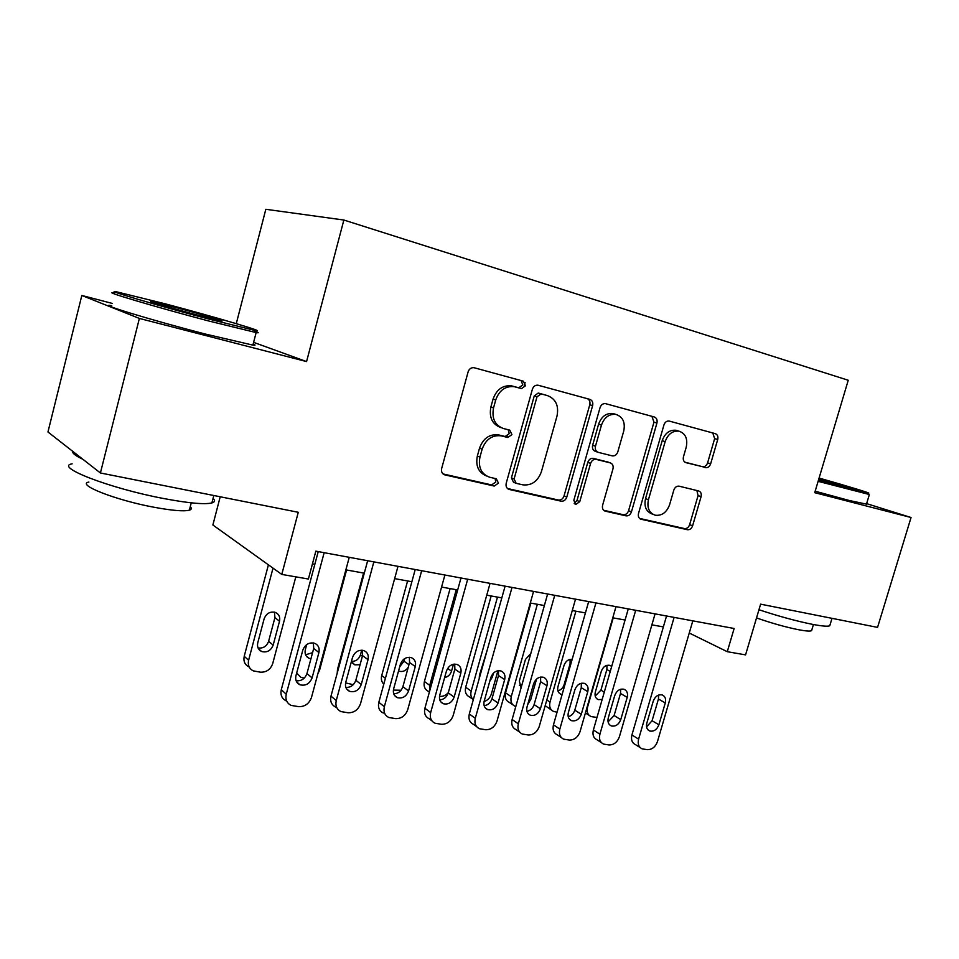 <?xml version="1.0" encoding="UTF-8"?>
<svg xmlns="http://www.w3.org/2000/svg" width="959" height="959" viewBox="0 0 959 959"><rect width="100%" height="100%" fill="white"/><g stroke="black" fill="none" stroke-linecap="round" stroke-linejoin="round"><path stroke-width="1.44" d="M525.496 385.734L523.362 381.179L473.974 367.693C471.157 367.453 469.203 368.855 468.112 371.888L441.655 468.507C441.056 471.756 442.123 473.878 444.844 474.885L494.245 486.057L498.44 483.132L496.306 478.769L489.809 477.282C481.322 474.154 478.038 467.429 479.944 457.095L482.137 449.184C485.781 439.318 492.135 434.859 501.161 435.842L507.802 437.484L511.926 434.583L509.768 430.123L503.523 428.553C494.928 425.317 491.607 418.436 493.537 407.911L495.731 399.939C499.231 390.325 505.369 385.902 514.156 386.669L521.504 388.611L525.496 385.734M501.149 427.702L500.85 427.594C492.279 424.369 488.958 417.501 490.876 407.012L493.07 399.076C496.558 389.486 502.684 385.074 511.447 385.842L518.783 387.784L522.763 384.919L521.157 380.579M443.046 473.938L491.619 484.93L495.803 482.017L495.072 478.493M486.597 476.012C478.529 472.667 475.448 466.014 477.342 456.052L479.524 448.165C483.156 438.323 489.486 433.888 498.512 434.871L505.129 436.501L509.241 433.612L508.198 429.728M705.428 467.656L705.536 467.68C707.898 467.908 709.6 466.613 710.643 463.832L717.716 439.522C718.327 436.537 717.536 434.583 715.306 433.66L669.106 421.037C666.697 420.845 664.971 422.14 663.94 424.957L638.514 513.461C637.903 516.445 638.754 518.375 641.044 519.239L687.375 529.716C689.785 529.955 691.523 528.661 692.602 525.82L701.077 496.678C701.688 493.729 700.885 491.811 698.643 490.96L679.08 486.165C676.658 485.913 674.896 487.22 673.829 490.073L669.598 504.722C666.673 512.478 661.866 515.966 655.201 515.211C649.075 512.897 646.822 507.743 648.44 499.735L665.162 441.619C667.944 434.103 672.535 430.615 678.96 431.154C685.493 433.42 687.915 438.754 686.236 447.17L683.455 456.796C682.832 459.805 683.671 461.758 685.949 462.658L702.515 466.697C704.865 466.913 706.567 465.63 707.598 462.861L714.647 438.623L712.777 432.965M112.275 303.416L81.827 295.468L139.379 318.436L100.407 472.979L298.273 512.286L281.778 574.417L308.39 579.032L315.847 551.149L734.138 628.493L727.27 651.7L745.563 654.877L760.619 604.158L877.557 627.39L911.05 517.512L866.612 503.631M139.379 318.436L306.568 361.579L343.861 220.031L848.247 380.255L814.73 492.674L911.05 517.512M592.626 405.621C593.249 402.456 592.314 400.371 589.809 399.352L537.987 385.194C535.314 384.967 533.432 386.333 532.365 389.294L506.208 483.252C505.609 486.417 506.604 488.467 509.181 489.438L561.087 501.173C563.772 501.449 565.678 500.095 566.793 497.086L592.626 405.621L589.773 404.77C590.372 401.965 589.629 399.951 587.555 398.728M605.704 403.691L654.326 416.985C656.687 417.956 657.55 419.982 656.927 423.051L631.454 511.854C630.363 514.767 628.541 516.098 625.999 515.846L605.249 511.147C602.875 510.26 601.988 508.294 602.6 505.261L612.957 468.891C613.568 465.798 612.669 463.796 610.236 462.873L596.162 459.385C593.561 459.109 591.703 460.452 590.6 463.401L579.763 501.653L575.76 504.482L573.83 500.298L600.046 407.635C601.101 404.758 602.899 403.415 605.441 403.631L605.704 403.691M100.407 472.979L47.95 431.982L81.827 295.468M525.124 382.557L524.333 385.386M343.861 220.031L265.823 209.29L236.274 323.651M220.21 496.774L212.874 524.993L281.778 574.417M689.257 633.036L727.27 651.7M312.454 563.856L314.828 564.288M345.875 569.862L364.288 573.17M394.64 578.625L411.867 581.729M441.572 587.064L457.683 589.953M486.752 595.179L501.821 597.889M530.291 603.007L544.376 605.537M572.271 610.547L585.434 612.909M612.777 617.824L625.076 620.029M651.88 624.848L663.364 626.91M306.568 361.579L253.608 342.351M507.479 488.515L558.33 500.023C561.015 500.31 562.921 498.956 564.036 495.959L589.773 404.77M541.152 393.921L537.016 396.75L514.096 478.997L516.17 483.324L522.679 484.822C531.55 485.793 537.795 481.406 541.415 471.648L557.011 416.026C558.989 405.777 555.848 398.992 547.589 395.659L538.203 393.046L534.259 395.899L537.016 396.75M515.403 483.012L513.509 482.221L511.423 477.894L534.259 395.899M545.539 395.036L547.589 395.659M538.395 393.094L544.808 394.82M603.691 510.284L623.134 514.695C625.676 514.947 627.486 513.628 628.577 510.715L653.966 422.164L651.928 416.326M608.018 462.082L593.321 458.378C590.72 458.102 588.874 459.445 587.783 462.382L576.982 500.514L579.763 501.653M574.201 503.355L576.982 500.514M623.758 430.975C625.436 422.284 622.799 416.757 615.87 414.396C609.097 413.808 604.29 417.381 601.461 425.101L595.467 446.235C594.856 449.363 595.779 451.401 598.248 452.348L612.333 455.885C614.899 456.136 616.721 454.806 617.8 451.893L623.758 430.975M614.731 414.06L612.969 413.521C606.208 412.945 601.425 416.494 598.596 424.19L601.461 425.101M597.661 452.145L595.395 451.353C592.938 450.418 592.015 448.38 592.626 445.264L598.596 424.19M684.906 462.178L702.396 466.673M677.51 430.723L675.963 430.267C669.55 429.716 664.959 433.192 662.189 440.684L665.162 441.619M653.067 514.372L652.288 514.072C646.162 511.758 643.909 506.616 645.527 498.632L662.189 440.684M639.533 518.399L684.414 528.553C686.824 528.793 688.562 527.498 689.629 524.669L698.068 495.611L696.881 490.528M268.412 564.827L244.221 656.292C243.238 661.219 244.809 664.743 248.92 666.877M295.816 576.85L272.704 663.592C270.546 669.502 266.47 672.367 260.488 672.187L253.332 670.892C249.196 668.759 247.626 665.21 248.609 660.248L273.015 568.124M258.031 647.924C263.114 648.62 266.65 646.414 268.616 641.307L274.921 617.596L274.454 612.142M273.159 645.131L279.513 621.24C280.34 617.069 278.961 614.132 275.413 612.441C270.09 611.231 266.326 613.364 264.121 618.855L257.743 642.878C256.952 646.929 258.247 649.806 261.639 651.509C267.046 652.827 270.882 650.705 273.159 645.131L268.616 641.307M349.244 557.335L311.495 697.409C309.182 703.69 304.89 706.783 298.621 706.663L291.14 705.392C286.801 703.187 285.183 699.459 286.25 694.196L324.154 552.684M318.232 551.593L281.287 689.713L286.25 694.196M312.083 677.893C309.661 683.815 305.621 686.117 299.963 684.786C296.415 683.024 295.072 679.991 295.947 675.711L302.78 650.202C305.142 644.376 309.098 642.074 314.66 643.285C318.376 645.035 319.791 648.128 318.903 652.552L312.083 677.893L306.952 673.566C304.938 678.852 301.33 681.25 296.103 680.758M313.377 642.926L313.713 648.428L306.952 673.566M286.154 700.849C281.85 698.643 280.22 694.939 281.287 689.713M165.919 304.003L116.399 291.776C101.966 289.067 158.223 305.729 209.122 319.131L254.255 330.28C270.798 333.48 215.871 317.225 165.919 304.003M254.758 331.179C258.906 332.641 259.374 333.109 256.149 332.581L209.242 321.121C157.012 307.407 99.34 290.277 114.229 293.01M176.072 307.551C200.455 314.013 227.523 321.996 221.217 320.905L197.65 315.115C171.493 308.223 143.227 299.807 152.373 301.677L176.072 307.551M213.078 498.38C215.355 500.538 214.96 502.048 211.891 502.936C204.531 504.662 188.479 503.187 163.713 498.536C110.009 488.479 53.68 466.685 72.141 463.832M82.858 459.265C75.449 455.765 72.081 453.139 72.776 451.377M190.266 506.652C191.932 508.294 191.632 509.469 189.355 510.176C183.888 511.555 172.2 510.596 154.291 507.299C115.943 500.274 75.773 484.523 88.875 482.053M253.176 344.017C255.765 345.108 255.669 345.468 252.888 345.12L205.897 334.176C152.517 320.474 94.497 302.804 111.712 305.681M818.518 479.968L868.123 493.118C873.385 494.005 848.499 486.393 819.082 478.05M868.818 494.364L818.111 481.334M818.95 478.505L841.451 485.434L818.662 479.452M830.182 624.405L829.763 625.771C827.725 626.623 821.887 626.143 812.273 624.297C796.485 621.132 778.72 616.277 758.965 609.744M811.901 629.667L811.578 630.722C810.055 631.394 805.788 631.082 798.787 629.775C785.912 627.198 771.827 623.254 756.531 617.932M866.468 504.122L849.47 500.55L815.162 491.212M346.583 569.994L319.599 670.089L317.873 673.733M305.561 654.793L312.574 652.671M306.712 644.58L305.31 649.818C304.506 653.822 305.753 656.651 309.074 658.294L310.932 658.749M296.667 673.014L300.934 677.342L304.303 678.085M363.581 573.05L337.508 669.334L337.208 673.17M351.438 661.398C355.825 661.482 358.834 659.277 360.464 654.805L361.723 650.178M351.414 661.47L354.806 664.839L360.069 664.731M345.612 682.916L353.26 684.678M407.599 580.962L381.718 675.52C380.867 679.056 381.55 681.957 383.792 684.211M399.723 666.733L404.015 661.207L404.746 658.533M398.548 670.976L398.944 671.144C402.576 672.187 405.669 670.928 408.222 667.356M393.382 690.084L401.066 690.264M450.095 588.598L424.405 681.501C423.398 686.248 424.777 689.557 428.529 691.415L429.392 692.038M429.752 690.756L429.74 685.361L456.244 589.701M444.628 677.557C448.033 676.838 450.334 674.692 451.533 671.132L453.451 664.215M439.498 696.306L439.761 696.342C442.974 696.642 445.827 695.407 448.309 692.65M397.997 566.337L360.524 703.666C358.246 709.828 354.099 712.861 348.057 712.765L340.96 711.578C336.741 709.444 335.171 705.776 336.249 700.573L373.854 561.878M367.657 560.727L330.987 696.126L336.249 700.573M361.255 684.534C358.906 690.312 355.022 692.578 349.603 691.355C346.151 689.653 344.856 686.68 345.731 682.436L352.516 657.442C354.806 651.76 358.618 649.483 363.941 650.61C367.561 652.3 368.915 655.333 368.028 659.696L361.255 684.534L355.837 680.255C354.015 685.182 350.682 687.579 345.851 687.411M362.274 650.214L362.55 655.596L355.837 680.255M335.686 707.071C331.49 704.949 329.92 701.305 330.987 696.126M444.892 575.016L407.719 709.684C405.477 715.738 401.449 718.711 395.635 718.627L388.898 717.524C384.775 715.474 383.264 711.866 384.343 706.711L421.672 570.713M415.211 569.526L378.829 702.3L384.343 706.711M408.57 690.936C406.28 696.558 402.54 698.811 397.362 697.661C393.993 696.03 392.746 693.105 393.622 688.91L400.359 664.407C402.588 658.857 406.256 656.603 411.375 657.646C414.875 659.289 416.182 662.261 415.283 666.577L408.57 690.936L402.9 686.68C401.234 691.295 398.165 693.657 393.705 693.777M409.349 657.263L409.565 662.489L402.9 686.68M383.36 713.052C379.261 711.003 377.75 707.418 378.829 702.3M490.049 583.36L453.187 715.486C450.97 721.42 447.062 724.345 441.464 724.273L435.038 723.242C431.035 721.264 429.572 717.716 430.663 712.609L467.68 579.224M460.991 577.989L424.897 708.245L430.663 712.609M509.109 429.956L508.929 430.603M507.407 436.093L507.095 437.232M454.146 697.097C451.917 702.587 448.309 704.805 443.334 703.738C440.061 702.168 438.862 699.303 439.749 695.143L446.426 671.108C448.596 665.69 452.145 663.472 457.047 664.443C460.452 666.014 461.699 668.938 460.811 673.194L454.146 697.097L448.249 692.877C446.714 697.181 443.885 699.519 439.761 699.866M454.71 664.072L454.854 669.142L448.249 692.877M431.886 720.82L429.272 718.806C425.281 716.841 423.818 713.316 424.897 708.245M533.564 591.403L497.002 721.072C494.82 726.898 491.032 729.787 485.614 729.727L479.5 728.744C475.604 726.838 474.202 723.35 475.292 718.303L512.01 587.423M505.105 586.141L469.311 713.976L475.292 718.303M498.057 703.031C495.887 708.389 492.411 710.583 487.64 709.6C484.451 708.066 483.3 705.261 484.187 701.161L490.804 677.557C492.926 672.271 496.354 670.077 501.066 670.976C504.362 672.511 505.573 675.364 504.674 679.571L498.057 703.031L491.955 698.847C490.54 702.875 487.939 705.165 484.139 705.716M498.44 670.677L498.5 675.544L491.955 698.847M476.635 726.646L473.506 724.357C469.622 722.451 468.22 718.986 469.311 713.976M491.164 595.971L465.666 687.267C464.659 691.966 465.99 695.227 469.646 697.025L472.643 699.135M473.29 699.77C471.013 697.601 470.318 694.712 471.193 691.103L497.493 597.109M497.913 670.737L491.392 693.908C490.133 697.792 487.687 700.358 484.067 701.592M489.737 681.37L492.375 677.078L493.501 673.062M487.196 650.082L479.452 675.196L479.224 678.564M575.52 599.159L539.258 726.466C537.112 732.185 533.432 735.026 528.205 734.978L522.367 734.055C518.567 732.208 517.225 728.78 518.316 723.793L554.734 595.323M547.637 594.005L512.13 719.502L518.316 723.793M540.42 708.761C538.299 713.999 534.942 716.157 530.351 715.246C527.246 713.76 526.143 711.003 527.03 706.951L533.6 683.779C535.673 678.612 538.982 676.443 543.513 677.294C546.714 678.768 547.877 681.573 546.966 685.733L540.42 708.761L534.115 704.601C532.82 708.365 530.423 710.607 526.935 711.326M540.624 677.054L540.612 681.729L534.115 704.601M519.754 732.22L516.182 729.703C512.394 727.857 511.051 724.465 512.13 719.502M530.866 603.103L505.549 692.854C504.542 697.505 505.825 700.705 509.397 702.444L512.789 704.745M515.798 706.531L515.115 706.315C511.531 704.565 510.248 701.341 511.255 696.666L537.364 604.278M536.561 679.056L530.795 699.375L527.726 704.505M519.346 685.349L522.068 684.39M530.795 653.535L525.46 659.444L519.358 681.01L521.049 687.963M615.99 606.651L580.039 731.669C577.929 737.291 574.345 740.084 569.298 740.048L563.724 739.173C560.032 737.387 558.725 734.019 559.828 729.092L595.935 602.935M588.67 601.593L553.451 724.836L559.828 729.092M581.286 714.287C579.224 719.406 575.975 721.54 571.552 720.689C568.543 719.262 567.476 716.541 568.363 712.537L574.885 689.785C576.91 684.726 580.111 682.592 584.475 683.383C587.579 684.81 588.694 687.567 587.783 691.667L581.286 714.287L574.801 710.163C573.614 713.676 571.42 715.858 568.207 716.709M581.334 683.252L581.25 687.699L574.801 710.163M561.339 737.555L557.347 734.858C553.667 733.084 552.372 729.739 553.451 724.836M557.083 712.141L553.727 711.53C550.238 709.828 548.992 706.663 550.01 702.036L575.915 611.195M557.898 690.792C560.907 690.048 562.981 688.023 564.096 684.726L570.078 663.772L570.078 659.372M551.605 710.139L545.18 705.668M572.175 659.324C568.363 659.109 565.642 661.147 564.024 665.426L557.97 686.644C557.143 690.396 558.162 692.949 561.003 694.304L562.106 694.58M655.069 613.868L619.418 736.692C617.344 742.218 613.856 744.963 608.977 744.939L603.655 744.112C600.058 742.374 598.8 739.077 599.902 734.198L635.697 610.296M628.277 608.917L593.369 729.991L599.902 734.198M620.761 719.622C618.735 724.632 615.594 726.742 611.339 725.939C608.414 724.56 607.383 721.887 608.27 717.931L614.731 695.587C616.721 690.636 619.814 688.526 624.021 689.269C627.042 690.648 628.109 693.357 627.198 697.397L620.761 719.622L614.108 715.534L608.066 721.887M620.653 689.245L620.509 693.453L614.108 715.534M601.461 742.686L597.109 739.845C593.525 738.118 592.278 734.834 593.369 729.991M596.977 717.452L591.104 716.577C587.687 714.934 586.5 711.818 587.519 707.239L613.209 617.908M595.203 696.054L600.921 690.144L606.867 669.526L606.939 665.33M611.698 666.433L609.984 665.39C606.052 664.683 603.175 666.625 601.329 671.228L595.323 692.086C594.508 695.802 595.479 698.308 598.248 699.626L602.168 699.447M692.818 620.845L657.478 741.547C655.429 746.977 652.036 749.686 647.313 749.662L642.218 748.883C638.718 747.205 637.519 743.956 638.61 739.137L674.105 617.392M666.541 615.99L631.921 734.966L638.61 739.137M658.893 724.776C656.903 729.679 653.87 731.765 649.77 731.01C646.917 729.679 645.934 727.054 646.822 723.146L653.235 701.185C655.177 696.33 658.174 694.256 662.225 694.951C665.162 696.282 666.181 698.943 665.282 702.935L658.893 724.776L652.096 720.724L646.57 726.862M658.653 695.059L658.437 699.027L652.096 720.724M640.216 747.612L635.517 744.652C632.029 742.973 630.83 739.749 631.921 734.966M512.358 386.057L515.067 386.885M493.07 399.076L495.731 399.939M490.876 407.012L493.537 407.911M505.057 436.489L507.731 437.46M498.824 434.942L501.485 435.913M479.524 448.165L482.137 449.184M477.342 456.052L479.944 457.095M491.619 484.93L494.245 486.057M443.43 474.249L444.94 474.909M518.579 387.736L521.312 388.563M564.036 495.959L566.793 497.086M558.33 500.023L561.087 501.173M507.97 488.898L509.265 489.45M511.423 477.894L514.096 478.997M653.966 422.164L656.927 423.051M628.577 510.715L631.454 511.854M623.134 514.695L625.999 515.846M604.278 510.739L605.321 511.171M607.371 461.854L610.236 462.873M593.405 458.39L596.246 459.397M587.783 462.382L590.6 463.401M592.626 445.264L595.467 446.235M645.527 498.632L648.44 499.735M698.068 495.611L701.077 496.678M689.629 524.669L692.602 525.82M684.414 528.553L687.375 529.716M640.156 518.879L641.115 519.263M714.647 438.623L717.716 439.522M707.598 462.861L710.643 463.832M248.609 660.248L244.221 656.292M274.921 617.596L279.513 621.24M318.903 652.552L313.713 648.428M338.119 669.826L337.508 669.334M360.464 654.805L362.382 656.232M385.398 678.313L381.718 675.52M404.015 661.207L408.942 664.731M429.74 685.361L424.405 681.501M447.613 668.435L451.533 671.132M368.028 659.696L362.55 655.596M415.283 666.577L409.565 662.489M460.811 673.194L454.854 669.142M504.674 679.571L498.5 675.544M471.193 691.103L465.666 687.267M491.236 676.335L492.375 677.078M546.966 685.733L540.612 681.729M511.255 696.666L505.549 692.854M587.783 691.667L581.25 687.699M550.01 702.036L546.798 699.962M564.096 684.726L564.791 685.158M570.078 663.772L570.785 664.179M627.198 697.397L620.509 693.453M600.921 690.144L604.278 692.146M606.867 669.526L610.248 671.456M665.282 702.935L658.437 699.027M511.447 385.842L514.156 386.669M505.129 436.501L507.802 437.484M498.512 434.871L501.161 435.842M443.514 474.309L444.844 474.885M518.783 387.784L521.504 388.611M508.042 488.946L509.181 489.438M538.203 393.046L540.96 393.885M604.338 510.787L605.249 511.147M593.321 458.378L596.162 459.385M575.076 504.206L575.76 504.482M612.969 413.521L615.87 414.396M675.963 430.267L678.96 431.154M640.216 518.915L641.044 519.239M702.515 466.697L705.536 467.68M258.439 648.74L261.639 651.509M299.963 684.786L296.631 681.885M252.888 345.12L256.149 332.581M191.261 502.84L189.355 510.176M211.891 502.936L213.821 495.503M152.733 302.301L152.373 301.677M254.255 330.28L255.478 332.461M866.373 504.446L869.274 494.832M813.436 624.525L811.578 630.722M829.763 625.771L832.004 618.339M868.123 493.118L869.07 494.808M306.173 655.932L309.074 658.294M352.169 662.801L354.806 664.839M349.603 691.355L346.583 688.886M397.362 697.661L394.617 695.551M443.334 703.738L440.852 701.916M487.64 709.6L485.374 708.018M530.351 715.246L528.289 713.856M571.552 720.689L569.682 719.466M559.337 693.261L561.003 694.304M611.339 725.939L609.624 724.86M589.15 715.342L585.41 712.981M596.714 698.691L598.248 699.626M649.77 731.01L648.2 730.063"/></g></svg>
